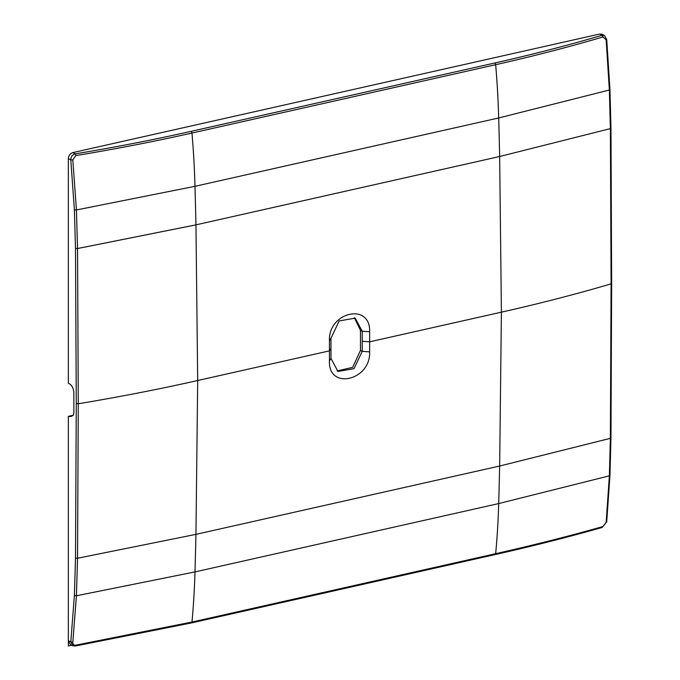 <?xml version="1.0" encoding="UTF-8"?>
<svg xmlns="http://www.w3.org/2000/svg" width="680" height="680" viewBox="0 0 680 680"><rect width="100%" height="100%" fill="white"/><g stroke="black" fill="none" stroke-linecap="round" stroke-linejoin="round"><path stroke-width="1.02" d="M604.869 35.895L602.523 34.408L599.837 34L72.811 152.601C70.099 153.51 68.612 155.516 68.349 158.627L68.349 383.197L68.918 383.503C71.604 384.905 73.261 387.753 73.865 392.054L73.865 412.82L73.151 415.582L68.349 416.355L68.349 640.925L72.811 642.37C72.785 644.385 73.797 645.312 75.837 645.15L191.972 622.038A534.76 276.216 -102.7 0 0 194.99 571.914A4282.836 2212.159 -102.7 0 0 195.951 534.361L197.693 380.519C159.358 389.147 119.552 396.899 78.276 403.767L77.546 248.54L76.432 209.95L72.811 159.876L75.837 155.593C115.889 148.971 154.598 141.457 191.972 133.05L495.669 64.702C533.043 56.296 568.794 47.047 602.939 36.975L606.152 39.848L609.373 90.015L610.368 128.631L499.656 156.51L501.398 312.171C539.733 303.543 576.3 294.108 611.09 283.866L610.368 128.631M337.076 370.949L352.665 367.344L360.468 350.429A4274.412 2207.807 -102.7 0 0 360.476 340.382A4274.412 2207.807 77.3 0 0 360.468 330.327L354.297 317.73M606.492 39.389L606.152 39.848L606.492 39.389M75.497 248.395L74.392 209.899L76.432 209.95L194.99 186.311L498.695 117.963A534.76 276.216 77.3 0 0 495.669 64.702A1.606 0.825 -102.7 0 0 494.827 62.985L191.131 131.333A1.606 0.825 -102.7 0 1 191.972 133.05A534.76 276.216 77.3 0 1 194.99 186.311A4282.836 2212.159 77.3 0 1 195.951 224.859L77.546 248.54L75.497 248.395L76.27 403.597L78.276 403.767L77.546 558.246L195.951 534.361L499.656 466.021A4282.836 2212.159 -102.7 0 1 498.695 503.565A534.76 276.216 -102.7 0 1 495.669 553.69A1.606 0.825 77.3 0 1 495.15 554.574L191.454 622.923A1.606 0.825 77.3 0 0 191.972 622.038L495.669 553.69C533.043 545.275 568.794 536.222 602.939 526.533L606.721 521.849L609.96 475.363L610.963 437.903L611.652 283.45L610.963 128.214L609.96 89.641L606.721 39.542L604.562 35.683L601.944 35.317L602.939 36.975M76.27 403.597L75.497 558.05L74.392 595.476L70.797 641.962L72.853 645.736L70.576 644.767L68.349 640.925M73.278 415.242L68.349 416.355M360.468 330.327L362.236 331.245L355.215 318.155L339.175 320.935L330.973 338.283A4277.617 2209.465 -102.7 0 1 330.973 348.339A4277.617 2209.465 -102.7 0 1 330.973 358.377L329.443 360.927A4282.963 2212.227 -102.7 0 0 329.451 350.872A4282.963 2212.227 77.3 0 0 329.443 340.808C328.142 311.882 370.77 302.286 369.639 331.755A4282.963 2212.227 77.3 0 1 369.648 341.819L501.398 312.171L499.656 466.021L610.368 438.337L609.373 475.83L606.152 522.351L602.939 526.533M606.492 521.415L606.152 522.351M74.392 209.899L70.797 159.944L72.811 159.876M68.349 158.627L70.797 159.944C70.873 156.749 72.326 154.717 75.166 153.867L75.837 155.593M75.497 558.05L77.546 558.246L76.432 595.765L72.811 642.37M72.862 645.736L75.412 646L72.862 645.736M75.166 645.94L75.837 645.15M72.871 415.625L68.986 416.5L71.085 416.483L73.423 415.089M329.443 360.927C328.142 390.311 370.77 380.715 369.639 351.875A4282.963 2212.227 -102.7 0 0 369.648 341.819L362.236 341.3A4277.617 2209.465 77.3 0 1 362.236 351.339L353.982 368.671L337.951 371.458L330.973 358.377M369.639 331.755L362.236 331.245A4277.617 2209.465 77.3 0 1 362.236 341.3M71.612 645.21L68.349 645.949L68.349 434.817M330.973 348.339L329.451 350.872L197.693 380.519L195.951 224.859L499.656 156.51A4282.836 2212.159 77.3 0 0 498.695 117.963L609.373 90.015L609.722 89.428L609.373 90.015M611.09 283.866L610.368 438.337M494.827 62.985C532.151 54.587 567.851 45.364 601.944 35.317L599.837 34M72.811 152.601L75.166 153.867C115.158 147.245 153.807 139.731 191.131 131.333M609.373 475.83L609.722 475.006L609.373 475.83L498.695 503.565L194.99 571.914L76.432 595.765L74.392 595.476M495.15 554.574L495.15 554.574C532.5 546.167 568.233 537.115 602.352 527.417M360.468 350.429L362.236 351.339L369.639 351.875M329.443 340.808L330.973 338.283M191.454 622.923L75.412 646"/></g></svg>

